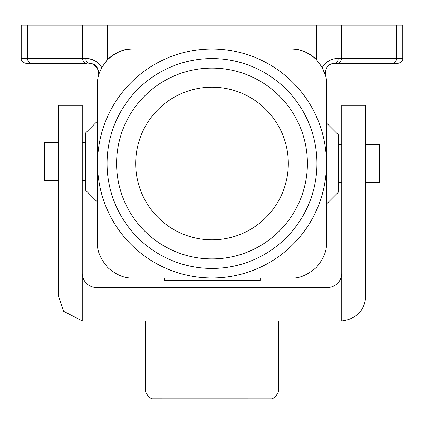 <?xml version="1.0" encoding="UTF-8"?>
<svg xmlns="http://www.w3.org/2000/svg" width="424" height="424" viewBox="0 0 424 424"><rect width="100%" height="100%" fill="white"/><g stroke="black" fill="none" stroke-linecap="round" stroke-linejoin="round"><path stroke-width="0.64" d="M330.317 64.321L334.536 63.33C328.213 63.695 325.139 67.686 325.309 75.308L325.261 70.628M322.208 67.485L325.309 75.308L322.208 67.485M58.406 142.512L44.573 142.512L44.573 180.672L58.406 180.672M85.595 180.672L82.256 180.672M97.52 202.137L85.595 190.212L85.595 132.972L97.52 121.047M365.594 182.58L379.427 182.58L379.427 144.42L365.594 144.42M338.405 144.42L341.744 144.42M326.48 122.955L338.405 134.88L338.405 192.12L326.48 204.045M107.06 163.5A104.94 104.94 0 0 1 264.47 72.621A104.94 104.94 0 0 1 264.47 254.384A104.94 104.94 0 0 1 107.06 163.5M116.6 163.5A95.4 95.4 0 0 1 259.7 80.883A95.4 95.4 0 0 1 259.7 246.121A95.4 95.4 0 0 1 116.6 163.5M288.32 163.5A76.32 76.32 0 0 0 173.84 97.409A76.32 76.32 0 0 0 173.84 229.596A76.32 76.32 0 0 0 288.32 163.5M250.16 280.365L260.177 280.365L260.177 277.98L250.16 277.98L250.16 280.365L164.3 280.365L164.3 277.98M326.48 242.682C326.968 250.717 323.56 259 316.256 267.528C307.278 275.187 298.92 278.674 291.182 277.98L132.818 277.98C124.794 278.467 116.52 275.07 107.998 267.783C100.318 258.799 96.826 250.436 97.52 242.682L97.52 163.5A114.48 114.48 0 0 0 212 277.98A114.48 114.48 0 0 0 326.48 163.5L326.48 242.682M132.818 49.02L291.182 49.02C299.222 48.537 307.511 51.945 316.039 59.259C323.692 68.232 327.169 76.585 326.48 84.318L326.48 163.5A114.48 114.48 0 0 0 212 49.02A114.48 114.48 0 0 0 97.52 163.5L97.52 84.318C97.032 76.272 100.451 67.978 107.77 59.45C116.743 51.808 125.091 48.331 132.818 49.02A35.298 35.298 0 0 0 107.77 59.45M402.8 58.56C403.054 60.881 401.464 62.471 398.03 63.33L392.279 63.33A4.77 4.129 -90 0 0 396.408 58.56L402.8 58.56L402.8 25.17L82.669 25.17L82.669 58.56A4.77 4.129 -90 0 0 86.798 63.33L25.97 63.33C22.536 62.471 20.946 60.881 21.2 58.56L85.871 58.56C92.231 58.305 97.531 61.273 101.771 67.469M99.142 73.744L98.691 75.308C98.872 67.67 95.797 63.68 89.464 63.33A4.77 3.599 -90 0 1 85.871 58.56M99.576 72.446L101.792 67.485L99.534 72.573M93.683 64.321L98.734 70.617L98.691 75.308L99.11 73.84M94.61 60.558L89.999 58.984M106.663 60.611L101.797 67.48M322.203 67.48L316.543 59.768A35.298 35.298 0 0 0 291.182 49.02M392.279 63.33L334.536 63.33A4.77 3.599 -90 0 0 338.129 58.56L396.408 58.56L396.408 25.17M322.229 67.469C326.501 61.263 331.801 58.295 338.129 58.56M334.536 63.33L337.202 63.33A4.77 4.129 -90 0 0 341.331 58.56L341.331 25.17M82.669 25.17L21.2 25.17L21.2 58.56M82.256 111.014L82.256 204.93L58.406 204.93L58.406 105.306L82.256 105.306L82.256 111.014L58.406 111.014M58.406 204.93L58.406 296.106L63.568 311.285L82.256 320.91L82.256 204.93M145.22 320.91L145.22 388.707A19.08 13.494 180 0 0 151.654 398.814L272.351 398.83A19.08 13.494 180 0 0 278.78 388.707L278.78 320.91M270.92 398.83L259.7 398.83M164.3 398.83L154.506 398.83M365.594 111.014L365.594 204.93L341.744 204.93L341.744 105.306L365.594 105.306L365.594 111.014L341.744 111.014M341.744 204.93L341.744 320.91C359.372 318.837 365.621 306.34 365.594 296.106L365.594 204.93M82.256 320.91L341.744 320.91M341.744 273.21A14.31 14.31 0 0 1 327.434 287.52L96.566 287.52A14.31 14.31 0 0 1 82.256 273.21M31.721 63.33A4.77 4.129 -90 0 1 27.592 58.56L27.592 25.17M316.543 25.17L316.543 59.768M107.458 25.17L107.458 59.752M145.22 348.857L278.78 348.857M85.595 142.512L82.256 142.512M338.405 182.58L341.744 182.58"/></g></svg>
